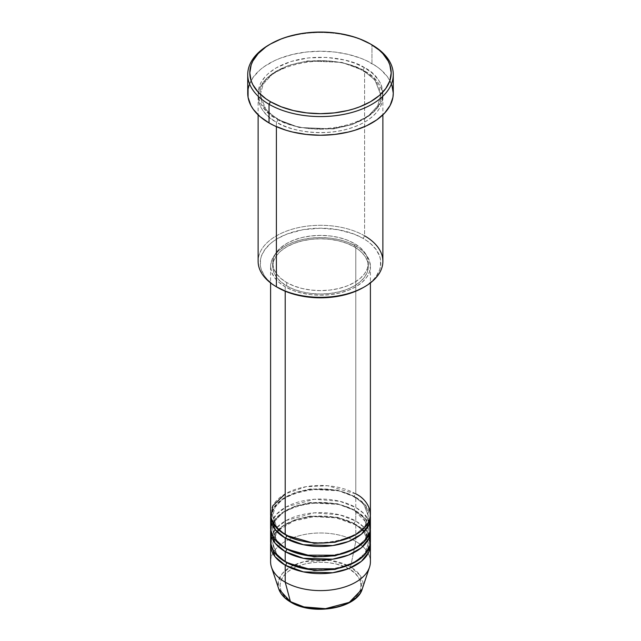<?xml version="1.0" encoding="UTF-8"?>
<svg xmlns="http://www.w3.org/2000/svg" width="641" height="641" viewBox="0 0 641 641"><rect width="100%" height="100%" fill="white"/><g stroke="black" fill="none" stroke-linecap="round" stroke-linejoin="round"><path stroke-width="0.48" stroke-dasharray="3.21 2.4" d="M336.004 607.171L343.007 605.008L349.145 602.099L354.177 598.558L357.926 594.511L360.226 590.129L361.003 585.562L360.226 581.002L357.926 576.612L354.177 572.573L349.145 569.032L343.007 566.123L336.004 563.96L328.4 562.63L320.5 562.181L312.6 562.63L304.996 563.96L297.993 566.123L291.855 569.032L286.823 572.573L283.074 576.612L280.774 581.002L279.997 585.562L280.774 590.129L283.074 594.511L286.823 598.558L291.855 602.099A2.075 1.202 -60 0 1 290.822 602.203A2.075 1.202 120 0 0 291.855 602.099C299.083 607.604 327.551 614.118 349.145 602.099C369.953 589.632 358.672 573.198 349.145 569.032A2.075 1.202 120 0 0 350.563 566.948L360.106 575.386L362.245 588.959A42.514 24.542 0 0 0 350.563 566.948L355.787 541.429A49.902 28.813 180 0 1 369.496 567.253M370.402 561.796A49.902 28.813 0 0 0 355.787 541.429L355.787 524.45A49.902 28.813 180 0 0 302.768 517.888A49.902 28.813 180 0 0 270.686 543.119L274.084 534.241L282.833 525.924L296.046 519.707L311.358 516.494L338.744 518.008L355.787 524.45A2.075 1.202 -60 0 1 354.745 524.554A2.075 1.202 -60 0 1 354.313 523.601L337.454 517.303L310.268 516.149L295.333 519.643L282.849 526.101L275.093 534.458L272.681 543.119L277.056 554.665L285.966 562.221L277.056 554.665L272.681 543.119L275.093 534.458L282.849 526.101L295.333 519.643L310.268 516.149L337.454 517.303L354.313 523.601A2.075 1.202 -60 0 1 355.787 521.053L355.787 510.869A49.902 28.813 180 0 0 302.768 504.307A49.902 28.813 180 0 0 270.686 529.538L274.084 520.66L282.833 512.343L296.046 506.126L311.358 502.913L338.744 504.427L355.787 510.869A2.075 1.202 -60 0 1 354.745 510.973A2.075 1.202 -60 0 1 354.313 510.02L337.454 503.722L310.268 502.568L295.333 506.061L282.849 512.52L275.093 520.877L272.681 529.538L277.056 541.084L285.966 548.64L277.056 541.084L272.681 529.538L275.093 520.877L282.849 512.52L295.333 506.061L310.268 502.568L337.454 503.722L354.313 510.02A2.075 1.202 -60 0 1 355.787 507.472L355.787 497.288A49.902 28.813 180 0 0 302.768 490.726A49.902 28.813 180 0 0 270.686 515.957L274.084 507.079L282.833 498.762L296.046 492.544L311.358 489.331L338.744 490.846L355.787 497.288A2.075 1.202 -60 0 1 354.745 497.384A2.075 1.202 -60 0 1 354.313 496.438L337.454 490.141L310.268 488.987L295.333 492.48L282.849 498.938L275.093 507.295L272.681 515.957L277.056 527.503L285.966 535.059L277.056 527.503L272.681 515.957L275.093 507.295L282.849 498.938L295.333 492.48L310.268 488.987L337.454 490.141L354.313 496.438A2.075 1.202 -60 0 1 355.787 493.89L327.559 485.742L305.973 486.703L285.213 493.89M285.213 534.634A2.075 1.202 -60 0 1 286.255 534.53A2.075 1.202 -60 0 1 286.687 535.483A2.075 1.202 120 0 0 286.255 534.53A2.075 1.202 120 0 0 285.213 534.634M370.402 527.839A49.902 28.813 0 0 0 355.787 507.472L339.818 501.278L314.322 499.251L286.279 506.879L276.447 514.314L271.383 522.752M285.213 548.215A2.075 1.202 -60 0 1 286.255 548.111A2.075 1.202 -60 0 1 286.687 549.065A2.075 1.202 120 0 0 286.255 548.111A2.075 1.202 120 0 0 285.213 548.215M370.402 541.421A49.902 28.813 0 0 0 355.787 521.053L339.818 514.859L314.322 512.832L286.279 520.46L276.447 527.896L271.383 536.333M285.213 561.796A2.075 1.202 -60 0 1 286.255 561.692A2.075 1.202 -60 0 1 286.687 562.646A2.075 1.202 120 0 0 286.255 561.692A2.075 1.202 120 0 0 285.213 561.796M382.877 261.304A62.377 36.016 0 0 0 364.609 235.84L363.135 238.388A60.294 34.814 0 0 0 277.865 238.388A60.294 34.814 0 0 0 277.865 287.617L273.891 285.093L267.321 279.412L264.789 276.327L261.36 269.797L260.494 266.416L260.494 259.589L261.36 256.216L264.789 249.686L270.366 243.66L273.891 240.92L277.865 238.388L287 234.061L302.993 229.694L320.5 228.196L338.007 229.694L354 234.061L363.135 238.388L367.109 240.92L370.634 243.66L376.211 249.686L379.64 256.216L380.506 259.589L380.506 266.416L379.64 269.797L376.211 276.327L373.679 279.412L367.109 285.093L363.135 287.625A60.294 34.814 0 0 0 363.135 238.388L364.609 235.84L364.609 71.167A2.075 1.202 -60 0 1 363.567 71.271A2.075 1.202 -60 0 1 363.135 70.318A2.075 1.202 -60 0 1 364.609 67.77C353.479 59.301 309.643 49.269 276.391 67.77C244.349 86.968 261.72 112.279 276.391 118.705A2.075 1.202 -60 0 1 277.433 118.601A2.075 1.202 -60 0 1 277.865 119.546L266.087 109.94L260.206 94.932L263.251 84.011L273.026 73.475L288.77 65.334L307.6 60.927L341.877 62.385L363.135 70.318L341.877 62.385L307.6 60.927L288.77 65.334L273.026 73.475L263.251 84.011L260.206 94.932L266.087 109.94L277.865 119.546A2.075 1.202 -60 0 1 276.391 122.094C261.72 115.668 244.349 90.365 276.391 71.167C309.643 52.666 353.479 62.698 364.609 71.167A62.377 36.016 180 0 1 382.877 96.631A62.377 36.016 180 0 1 344.369 129.907A62.377 36.016 180 0 1 276.391 122.094L276.391 126.654L276.391 122.094A62.377 36.016 180 0 1 258.123 96.631A62.377 36.016 180 0 1 296.631 63.363A62.377 36.016 180 0 1 364.609 71.167L364.609 235.84A62.377 36.016 0 0 0 296.631 228.036A62.377 36.016 0 0 0 258.123 261.304M370.402 514.258A49.902 28.813 0 0 0 355.787 493.89A2.075 1.202 120 0 0 354.313 496.438L363.655 504.058L368.319 515.957L365.146 525.86L355.034 535.059L365.146 525.86L368.319 515.957L363.655 504.058L354.313 496.438A2.075 1.202 120 0 0 354.745 497.384A2.075 1.202 120 0 0 355.787 497.288A49.902 28.813 180 0 1 370.314 515.957L365.017 504.643L355.787 497.288L355.787 507.472A49.902 28.813 0 0 0 301.406 501.222A49.902 28.813 0 0 0 270.598 527.839M285.213 286.775L285.213 291.23L285.213 286.775L292.777 290.357L301.406 293.017L310.765 294.66L320.5 295.213L330.235 294.66L339.594 293.017L348.223 290.357L355.787 286.775L361.989 282.409L366.604 277.425L369.44 272.024L370.402 266.4A49.902 28.813 180 0 1 339.594 293.017A49.902 28.813 180 0 1 285.213 286.775A49.902 28.813 180 0 1 270.598 266.4L271.56 272.024L274.396 277.425L279.011 282.409L285.213 286.775M355.787 246.032A49.902 28.813 180 0 1 370.402 266.4L369.44 260.783L366.604 255.374L361.989 250.391L355.787 246.032L348.223 242.442L339.594 239.782L330.235 238.14L320.5 237.587L310.765 238.14L301.406 239.782L292.777 242.442L285.213 246.032L279.011 250.391L274.396 255.374L271.56 260.783L270.598 266.4A49.902 28.813 180 0 1 301.406 239.782A49.902 28.813 180 0 1 355.787 246.032L355.787 493.89L355.787 246.032M286.687 282.529L286.687 285.926A47.819 27.611 0 0 0 338.801 291.911A47.819 27.611 0 0 0 368.319 266.4A47.819 27.611 0 0 0 354.313 246.873L354.313 243.484A47.819 27.611 180 0 1 368.319 263.002A47.819 27.611 180 0 1 338.801 288.514A47.819 27.611 180 0 1 286.687 282.529L293.931 285.958L302.199 288.514L311.173 290.085L320.5 290.613L329.827 290.085L338.801 288.514L347.069 285.958L354.313 282.529L360.266 278.346L364.681 273.571L367.405 268.395L368.319 263.002L367.405 257.618L364.681 252.442L360.266 247.666L354.313 243.484L347.069 240.046L338.801 237.499L329.827 235.928L320.5 235.391L311.173 235.928L302.199 237.499L293.931 240.046L286.687 243.484L280.734 247.666L276.319 252.442L273.595 257.618L272.681 263.002L273.595 268.395L276.319 273.571L280.734 278.346L286.687 282.529A47.819 27.611 180 0 1 272.681 263.002A47.819 27.611 180 0 1 302.199 237.499A47.819 27.611 180 0 1 354.313 243.484L354.313 246.873A47.819 27.611 0 0 0 302.199 240.896A47.819 27.611 0 0 0 272.681 266.4A47.819 27.611 0 0 0 286.687 285.926L286.687 282.529M393.27 93.233A72.77 42.018 0 0 0 371.956 63.531L371.956 44.854L371.956 63.531A72.77 42.018 0 0 0 292.649 54.421A72.77 42.018 0 0 0 247.73 93.233M369.617 522.752L363.904 513.625L355.787 507.472A2.075 1.202 120 0 0 354.313 510.02L363.655 517.64L368.319 529.538L365.146 539.442L355.034 548.64L365.146 539.442L368.319 529.538L363.655 517.64L354.313 510.02A2.075 1.202 120 0 0 354.745 510.973A2.075 1.202 120 0 0 355.787 510.869L355.787 521.053A2.075 1.202 120 0 0 354.313 523.601L363.655 531.221L368.319 543.119L365.146 553.023L355.034 562.221L365.146 553.023L368.319 543.119L363.655 531.221L354.313 523.601A2.075 1.202 120 0 0 354.745 524.554A2.075 1.202 120 0 0 355.787 524.45A49.902 28.813 180 0 1 370.314 543.119L365.017 531.806L355.787 524.45L355.787 541.429A49.902 28.813 0 0 0 301.406 535.179A49.902 28.813 0 0 0 270.598 561.796M355.787 510.869A49.902 28.813 180 0 1 370.314 529.538L365.017 518.224L355.787 510.869M369.617 536.333L363.904 527.206L355.787 521.053A49.902 28.813 0 0 0 301.406 514.811A49.902 28.813 0 0 0 270.598 541.421M271.504 567.253A49.902 28.813 180 0 1 297.103 536.349A49.902 28.813 180 0 1 355.787 541.429L350.563 566.948A42.514 24.542 0 0 0 300.565 562.622A42.514 24.542 0 0 0 278.755 588.959L278.25 581.555L282.232 573.607L291.182 566.532L303.802 561.732L330.123 560.394L347.863 565.522M348.135 565.65L350.563 566.948A2.075 1.202 -60 0 1 349.145 569.032C341.917 563.527 313.449 557.013 291.855 569.032C271.047 581.491 282.328 597.925 291.855 602.099L297.993 605.008L304.996 607.171M269.789 44.429A72.77 42.018 180 0 1 371.956 44.854A72.77 42.018 0 0 0 269.044 44.854M249.125 85.037L253.267 77.16L259.99 69.893L264.244 66.584L274.332 60.759L280.069 58.299L292.649 54.421L306.302 52.025L320.5 51.224L334.698 52.025L348.351 54.421L360.931 58.299L366.668 60.759L376.756 66.584L381.01 69.893L387.733 77.16L391.875 85.037M364.609 67.77L355.154 63.291L344.369 59.966L326.614 57.394L308.329 57.914L291.094 61.48L276.391 67.77L268.635 73.226L265.486 76.263L260.807 82.785L258.427 89.708L258.123 93.233L259.325 100.26L260.807 103.69L265.486 110.212L272.281 116.085L280.926 121.077L296.631 126.509L308.329 128.561L320.5 129.25L332.671 128.561L349.906 124.995L360.074 121.077L368.719 116.085L375.514 110.212L380.193 103.69L381.675 100.26L382.877 93.233L381.675 86.215L380.193 82.785L378.126 79.452L372.365 73.226L364.609 67.77A2.075 1.202 120 0 0 363.135 70.318A2.075 1.202 120 0 0 363.567 71.271A2.075 1.202 120 0 0 364.609 71.167C379.28 77.593 396.651 102.905 364.609 122.094C331.357 140.595 287.521 130.572 276.391 122.094A2.075 1.202 120 0 0 277.865 119.546L299.123 127.487L333.4 128.937L352.23 124.538L367.974 116.398L377.749 105.861L380.794 94.932L374.913 79.933L363.135 70.318L374.913 79.933L380.794 94.932L377.749 105.861L367.974 116.398L352.23 124.538L333.4 128.937L299.123 127.487L277.865 119.546A2.075 1.202 120 0 0 277.433 118.601A2.075 1.202 120 0 0 276.391 118.705C287.521 127.174 331.357 137.206 364.609 118.705C396.651 99.507 379.28 74.196 364.609 67.77M354.313 246.873L360.266 251.064L364.681 255.831L367.405 261.015L368.319 266.4L367.405 271.784L364.681 276.968L360.266 281.736L354.313 285.926L347.069 289.355L338.801 291.911L329.827 293.482L320.5 294.011L311.173 293.482L302.199 291.911L293.931 289.355L286.687 285.926L280.734 281.736L276.319 276.968L273.595 271.784L272.681 266.4L273.595 261.015L276.319 255.831L280.734 251.064L286.687 246.873L293.931 243.444L302.199 240.896L311.173 239.317L320.5 238.789L329.827 239.317L338.801 240.896L347.069 243.444L354.313 246.873M355.787 493.89A49.902 28.813 0 0 0 301.406 487.641A49.902 28.813 0 0 0 270.598 514.258M277.865 287.617A60.294 34.814 0 0 0 277.865 287.625L276.391 286.775A62.377 36.016 180 0 1 276.391 235.84A62.377 36.016 180 0 1 364.609 235.84M286.255 534.53C280.205 530.972 276.151 526.91 274.092 522.335L272.681 515.957C269.725 493.923 327.255 479.38 354.745 497.384C360.755 500.925 364.801 504.964 366.868 509.499L368.319 515.957C371.275 537.991 313.745 552.542 286.255 534.53M367.998 526.485L368.319 529.538C371.275 551.572 313.745 566.123 286.255 548.111C280.205 544.554 276.151 540.491 274.092 535.924L272.681 529.538C269.725 507.504 327.255 492.961 354.745 510.973L366.868 523.08L367.333 524.202M278.827 530.115L293.682 521.045L314.274 516.622L336.18 517.888L354.745 524.554C360.755 528.088 364.801 532.126 366.868 536.661L368.319 543.119C371.275 565.154 313.745 579.704 286.255 561.692C280.205 558.135 276.151 554.072 274.092 549.505L272.681 543.119L277.152 531.934M277.433 118.601C269.885 114.17 264.781 109.082 262.113 103.329L260.206 94.932C256.688 66.72 328.937 48.668 363.567 71.271C371.163 75.726 376.283 80.854 378.935 86.639L380.794 94.932C384.312 123.152 312.063 141.196 277.433 118.601M370.402 266.4L370.402 282.913M368.319 263.002L368.319 266.4M382.877 96.631L382.877 114.875M258.123 96.631L258.123 114.875M272.681 263.002L272.681 266.4M270.598 266.4L270.598 282.913"/><path stroke-width="0.96" d="M362.245 588.959L349.329 602.348L325.5 608.678L303.946 606.915L290.437 601.659A2.075 1.202 120 0 0 290.822 602.203A2.075 1.202 -60 0 1 290.437 601.659A42.514 24.542 0 0 0 332.959 607.772A42.514 24.542 0 0 0 362.245 588.959C356.957 608.549 312.864 615.985 290.822 602.203C284.636 598.622 280.614 594.207 278.755 588.959A42.514 24.542 0 0 0 290.437 601.659L285.213 582.172L290.437 601.659L278.755 588.959L271.504 567.253A49.902 28.813 180 0 0 285.213 582.172A49.902 28.813 0 0 0 339.594 588.414A49.902 28.813 0 0 0 370.402 561.796L370.402 544.818A49.902 28.813 180 0 1 339.594 571.435A49.902 28.813 180 0 1 285.213 565.194L274.989 556.636L270.686 543.119A49.902 28.813 180 0 0 270.598 544.818L270.598 561.796A49.902 28.813 0 0 0 285.213 582.172L285.213 565.194L285.213 582.172A49.902 28.813 180 0 0 335.123 589.343A49.902 28.813 180 0 0 369.496 567.253L362.245 588.959M285.213 493.89L272.762 505.869L271.103 518.337L276.744 528.112L285.213 534.634A49.902 28.813 0 0 0 339.594 540.876A49.902 28.813 0 0 0 370.402 514.258L370.402 282.913M370.402 517.656A49.902 28.813 180 0 0 370.314 515.957L368.703 525.107L361.34 534.209L348.568 541.477L332.743 545.587L303.393 544.722L285.213 538.031A2.075 1.202 120 0 0 286.687 535.483L285.966 535.059L286.687 535.483A2.075 1.202 -60 0 1 285.213 538.031L274.989 529.474L270.686 515.957A49.902 28.813 180 0 0 270.598 517.656L270.598 527.839A49.902 28.813 0 0 0 285.213 548.215A49.902 28.813 0 0 0 339.594 554.457A49.902 28.813 0 0 0 370.402 527.839L370.402 517.656A49.902 28.813 180 0 1 339.594 544.273A49.902 28.813 180 0 1 285.213 538.031L285.213 548.215L285.213 538.031A49.902 28.813 180 0 1 270.598 517.656M271.383 522.752L270.943 531.237L274.1 538.448L285.213 548.215L304.627 555.154L336.044 555.218L352.213 550.09L364.208 541.741L369.889 531.974L369.617 522.752M370.402 531.237A49.902 28.813 180 0 0 370.314 529.538L368.703 538.688L361.34 547.791L348.568 555.058L332.743 559.168L303.393 558.303L285.213 551.613A2.075 1.202 120 0 0 286.687 549.065L285.966 548.64L286.687 549.065A2.075 1.202 -60 0 1 285.213 551.613L274.989 543.055L270.686 529.538A49.902 28.813 180 0 0 270.598 531.237L270.598 541.421A49.902 28.813 0 0 0 285.213 561.796A49.902 28.813 0 0 0 339.594 568.038A49.902 28.813 0 0 0 370.402 541.421L370.402 531.237A49.902 28.813 180 0 1 339.594 557.854A49.902 28.813 180 0 1 285.213 551.613L285.213 561.796L285.213 551.613A49.902 28.813 180 0 1 270.598 531.237M271.383 536.333L270.943 544.818L274.1 552.029L285.213 561.796L304.627 568.735L336.044 568.799L352.213 563.671L364.208 555.322L369.889 545.555L369.617 536.333M370.402 544.818A49.902 28.813 180 0 0 370.314 543.119L368.703 552.27L361.34 561.372L348.568 568.639L332.743 572.75L303.393 571.884L285.213 565.194A2.075 1.202 120 0 0 286.687 562.646L285.966 562.221L286.687 562.646A2.075 1.202 -60 0 1 285.213 565.194A49.902 28.813 180 0 1 270.598 544.818M364.609 235.84A62.377 36.016 180 0 1 364.609 286.775A62.377 36.016 180 0 1 276.391 286.775L277.865 287.625A60.294 34.814 0 0 0 363.135 287.617L354 291.951L343.576 295.164L332.262 297.152L320.5 297.817L308.738 297.152L297.424 295.164L287 291.951L276.391 286.775A62.377 36.016 0 0 0 344.369 294.58A62.377 36.016 0 0 0 382.877 261.304L382.877 114.875M270.51 44.005L269.044 44.854A72.77 42.018 0 0 0 269.044 104.275L270.51 101.727A70.694 40.816 180 0 1 270.51 44.005A70.694 40.816 180 0 1 370.49 44.005L359.777 38.925L353.824 36.866L341.02 33.805L334.29 32.835L320.5 32.05L306.71 32.835L299.98 33.805L287.176 36.866L281.223 38.925L270.51 44.005L265.855 46.969L258.155 53.628L252.85 61.015L251.168 64.901L249.806 72.866L251.168 80.83L252.85 84.716L258.155 92.104L265.855 98.754L270.51 101.727L281.223 106.799L293.45 110.573L306.71 112.896L320.5 113.681L334.29 112.896L347.55 110.573L353.824 108.858L359.777 106.799L370.49 101.727L379.28 95.541L385.81 88.482L389.832 80.83L391.194 72.866L389.832 64.901L388.15 61.015L382.845 53.628L379.28 50.19L370.49 44.005A70.694 40.816 180 0 1 370.49 101.727A70.694 40.816 180 0 1 270.51 101.727L269.044 104.275A72.77 42.018 0 0 0 371.956 104.275A72.77 42.018 0 0 0 371.956 44.854L371.956 44.854A72.77 42.018 180 0 1 393.27 74.564A72.77 42.018 180 0 1 348.351 113.377A72.77 42.018 180 0 1 269.044 104.275L269.044 122.944A72.77 42.018 0 0 0 348.351 132.054A72.77 42.018 0 0 0 393.27 93.233L392.925 97.352L390.137 105.436L384.68 113.04L376.756 119.891L366.668 125.716L354.802 130.291L348.351 132.054L334.698 134.442L320.5 135.251L306.302 134.442L292.649 132.054L286.198 130.291L274.332 125.716L269.044 122.944L269.044 104.275A72.77 42.018 180 0 1 247.73 74.564A72.77 42.018 180 0 1 269.789 44.429M285.213 291.23L285.213 534.634L285.213 291.23M276.391 126.654L276.391 286.775L276.391 126.654M304.996 607.171L312.6 608.501L320.5 608.95L328.4 608.501L336.004 607.171M247.73 74.564L247.73 93.233A72.77 42.018 0 0 0 269.044 122.944L259.99 116.582L253.267 109.315L250.863 105.436L248.075 97.352L248.075 89.115L249.125 85.037M391.875 85.037L393.27 93.233L393.27 74.564M258.123 114.875L258.123 261.304A62.377 36.016 0 0 0 276.391 286.775L276.391 286.775M270.598 282.913L270.598 514.258A49.902 28.813 0 0 0 285.213 534.634C294.115 541.413 329.186 549.433 355.787 534.634C381.419 519.274 367.525 499.027 355.787 493.89M286.687 562.646L314.146 570.49L335.115 569.408L355.034 562.221L335.115 569.408L314.146 570.49L286.687 562.646M286.687 549.065L314.146 556.909L335.115 555.827L355.034 548.64L335.115 555.827L314.146 556.909L286.687 549.065M286.687 535.483L314.146 543.328L335.115 542.246L355.034 535.059L335.115 542.246L314.146 543.328L286.687 535.483M278.827 530.115L277.152 531.934M364.609 286.775L363.135 287.617M371.956 44.854L370.49 44.005M367.998 526.485L367.333 524.202"/></g></svg>
